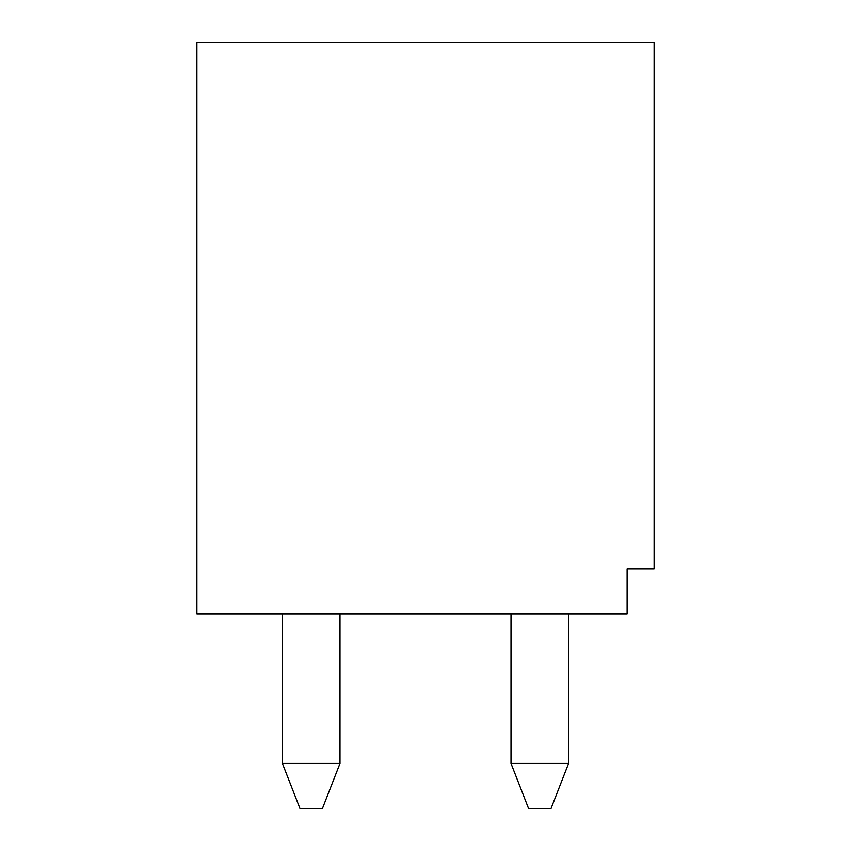 <?xml version="1.0" encoding="UTF-8"?>
<svg xmlns="http://www.w3.org/2000/svg" width="851" height="851" viewBox="0 0 851 851"><rect width="100%" height="100%" fill="white"/><g stroke="black" fill="none" stroke-linecap="round" stroke-linejoin="round"><path stroke-width="1.28" d="M196.9 614.05L627.102 614.05L627.102 569.053L654.1 569.053L654.1 42.55L196.9 42.55L196.9 614.05M339.996 763.453L322.455 808.45L299.946 808.45L282.404 763.453L339.996 763.453L339.996 614.05M282.404 763.453L282.404 614.05M511.004 763.453L568.596 763.453L551.054 808.45L528.545 808.45L511.004 763.453L511.004 614.05M568.596 763.453L568.596 614.05"/></g></svg>
